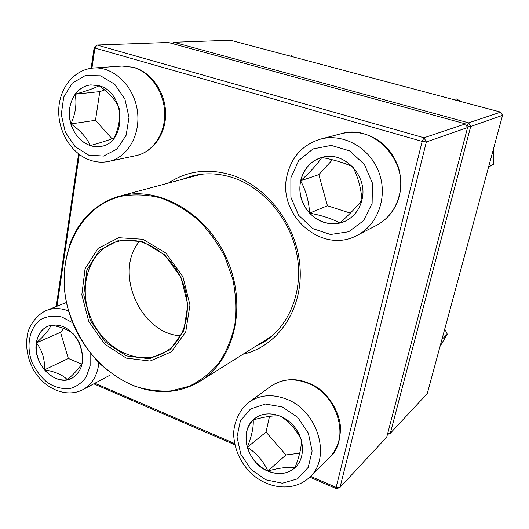 <?xml version="1.0" encoding="UTF-8"?>
<svg xmlns="http://www.w3.org/2000/svg" width="529" height="529" viewBox="0 0 529 529"><rect width="100%" height="100%" fill="white"/><g stroke="black" fill="none" stroke-linecap="round" stroke-linejoin="round"><path stroke-width="0.79" d="M386.739 437.133L467.57 127.568L426.361 141.931L340.041 487.321L386.739 437.133M310.556 476.318L336.146 487.361L336.642 488.763L309.723 477.132M234.81 444.77L93.778 383.842M56.226 306.549L78.583 153.926M91.133 68.267L94.208 47.286L94.896 48.046L91.94 68.162M168.308 42.479L97.058 45.038L424.007 137.765L465.487 123.898L168.308 42.479M168.348 183.1C187.061 170.788 208.102 168.083 231.477 174.993C268.077 186.499 298.091 227.047 300.135 268.917C302.383 310.827 277.097 346.607 243.003 354.245M336.642 488.763L340.041 487.321L336.146 487.361L422.168 141.382L94.896 48.046L97.058 45.038L94.208 47.286M79.277 154.448L57.006 306.238M94.889 383.247L234.545 443.514M254.885 346.786L263.859 342.045C289.522 326.003 303.62 290.679 296.994 254.925C290.408 219.178 263.614 187.497 232.35 177.519C218.292 173.115 204.663 172.646 191.472 176.111L181.897 179.463M467.57 127.568L465.487 123.898M426.361 141.931L424.007 137.765L422.168 141.382L426.361 141.931M99.082 85.744C125.968 92.251 127.026 143.372 100.808 146.394C87.106 149.052 72.486 136.191 69.802 119.422C66.892 102.686 76.725 86.108 90.809 84.891L99.082 85.744M114.224 137.93C109.199 139.96 101.198 142.519 90.214 145.601L95.544 146.665L100.854 146.381M70.932 123.918C74.477 134.908 80.904 142.142 90.214 145.601C86.954 137.871 80.527 130.637 70.932 123.918C75.528 113.702 76.943 103.803 75.178 94.208C69.372 102.824 67.957 112.723 70.932 123.918L95.498 120.314L112.036 138.77M90.856 84.885C84.508 85.612 79.284 88.72 75.178 94.208C86.148 91.133 94.136 88.317 99.128 85.758M99.26 85.797C108.643 92.502 115.163 99.644 118.813 107.228M119.137 108.359C120.44 117.788 118.873 127.555 114.436 137.652M104.61 89.943L99.802 91.623L95.498 120.314M75.178 94.208L99.802 91.623M36.336 342.878C37.665 334.692 41.546 329.117 48 326.148C60.643 322.624 71.144 328.284 79.502 343.136C85.374 359.151 82.868 370.855 71.997 378.248C55.922 387.479 32.461 363.899 36.336 342.878M75.045 335.836C80.229 343.235 82.729 351.904 82.564 361.829M82.438 362.663C80.296 366.961 75.29 372.667 67.414 379.789L72.043 378.228M44.548 369.837C51.419 377.64 59.043 380.953 67.414 379.789C62.766 374.935 55.148 371.616 44.548 369.837C44.972 359.489 42.267 350.489 36.428 342.838C35.35 352.625 38.055 361.624 44.548 369.837L68.347 358.45L81.638 364.104M48.04 326.128C41.619 329.104 37.751 334.672 36.428 342.838C44.31 335.736 49.184 329.858 51.049 325.196M51.108 325.176C61.371 326.929 68.915 329.964 73.756 334.288M63.771 328.449L60.531 332.311L68.347 358.45M36.428 342.838L60.531 332.311M267.786 471.075C246.375 462.624 238.374 429.984 255.038 418.36C265.637 410.061 283.729 413.685 294.23 426.612C304.856 439.434 305.187 458.451 295.129 467.643C287.445 474.163 278.333 475.306 267.786 471.075M255.071 418.333L253.226 419.927C264.275 416.806 273.195 415.483 279.98 415.953M280.555 416.191C289.548 422.096 296.438 429.932 301.219 439.698M301.418 440.392C301.437 447.633 299.282 456.772 294.957 467.801L295.162 467.616M267.859 471.008C278.261 475.201 287.293 474.129 294.957 467.801C288.166 466.776 279.127 467.848 267.859 471.008C263.416 461.076 256.565 453.161 247.314 447.269C250.806 458.253 257.656 466.161 267.859 471.008L285.944 454.927L299.731 453.194M253.226 419.927C246.435 427.082 244.464 436.194 247.314 447.269C251.698 436.319 253.662 427.207 253.226 419.927M269.519 416.376L266.041 432.107L285.944 454.927M247.314 447.269L266.041 432.107M361.882 200.121C359.336 209.96 353.808 216.976 345.292 221.175C329.382 228.733 308.791 219.006 302.204 201.311C295.321 183.728 304.188 162.661 321.11 157.668C343.209 149.767 368.62 175.873 361.882 200.121M321.143 157.655C310.318 161.405 303.481 169.115 300.624 180.786C298.422 192.933 301.418 203.718 309.61 213.134C308.989 201.562 305.993 190.777 300.624 180.786C309.875 172.434 316.944 164.664 321.824 157.483M321.85 157.457C334.196 159.804 344.478 162.912 352.691 166.774M352.936 167.032C358.027 177.129 361.023 188.093 361.929 199.916M361.869 200.2C356.632 206.912 349.325 214.523 339.935 223.04L345.325 221.155M309.61 213.134C318.339 222.015 328.443 225.321 339.935 223.04C331.967 218.702 321.857 215.402 309.61 213.134L327.438 205.748L350.363 213.114M332.457 159.778L318.835 174.63L327.438 205.748M300.624 180.786L318.835 174.63M118.668 237.706L142.956 239.273L166.02 253.173L182.922 276.74L189.971 305.002L185.739 331.901L171.356 351.851L150.064 361.056L126.252 358.1L104.497 343.936L88.753 321.434L81.83 294.752L85.07 268.772L98.083 248.379L118.668 237.706M119.263 240.054L142.632 241.588L164.803 254.965L181.05 277.626L187.835 304.797L183.781 330.671L169.961 349.881L149.476 358.768L126.55 355.944L105.595 342.316L90.419 320.64L83.761 294.937L86.895 269.916L99.439 250.29L119.263 240.054M120.103 240.86C143.584 235.802 171.879 254.006 182.637 282.122C193.614 310.153 184.667 341.787 163.646 352.955C138.876 366.577 104.239 349.444 91.1 318.65C77.472 288.074 88.469 251.03 115.309 242.15L120.103 240.86M180.653 335.796C140.39 333.925 113.437 272.131 139.451 241.35M466.968 126.504L468.634 122.847L500.699 112.122L230.485 40.237L173.803 42.28L468.634 122.847L470.698 126.477L390.329 433.271L427.293 393.543L502.55 115.368L470.698 126.477L466.585 125.829M172.824 43.715L173.803 42.28L172.137 43.523M387.407 434.56L390.329 433.271L387.75 433.244M500.699 112.122L502.55 115.368M441.953 339.34L447.309 334.209L440.062 346.343M444.73 329.091L447.309 334.209M453.598 99.591L456.348 98.916L461.268 101.634M488.637 166.794L493.484 164.307L488.565 167.071M493.894 147.373L493.484 164.307M287.042 55.28L290.957 55.003L291.948 56.59M286.48 55.135L290.957 55.003M88.7 155.136L103.658 156.062L117.048 149.019L126.147 135.239L128.997 117.392L124.923 99.128L114.727 84.25L100.57 75.826L85.394 75.495L72.261 83.146L63.711 97.098L61.271 114.548L65.325 132.151L75.072 146.593L88.7 155.136M121.915 66.039L133.797 67.328C151.598 72.427 165.187 92.251 165.61 112.875C166.152 133.5 153.47 152.002 136.065 155.638C152.683 152.233 165.299 133.949 164.704 113.001C164.228 92.066 150.415 72.129 133.189 67.269L121.915 66.039L93.567 68.01C113.292 66.416 133.572 85.632 137.249 109.966C141.15 134.267 127.753 157.622 108.69 161.431C102.58 162.681 96.49 162.304 90.426 160.294C71.706 154.005 58.256 132.263 58.719 110.429C59.03 88.621 73.835 69.405 93.567 68.01M72.665 322.743L61.9 317.03C54.348 315.39 47.405 316.15 41.07 319.318C29.379 327.491 25.749 345.827 32.163 362.696C36.078 370.816 41.322 377.574 47.894 382.956C54.937 387.182 62.078 389.113 69.325 388.762C76.209 386.97 81.85 383.022 86.247 376.913L90.135 365.731L90.115 352.922M109.629 375.385L82.927 389.628C66.237 398.449 44.218 388.643 33.598 369.916C27.263 358.245 25.266 346.125 27.607 333.554C29.452 325.348 36.554 314.861 46.446 310.444C53.376 307.766 60.762 307.944 68.611 310.979M98.837 362.762L98.434 366.022C96.41 377.111 91.239 384.986 82.927 389.628M282.202 406.9L265.353 404.03L250.468 409.043L240.404 420.78L236.999 436.855L240.788 454.16L251.03 469.448L265.822 479.816L282.4 483.222L297.556 478.838L308.222 467.365L312.117 450.986L308.328 433.033L297.602 417.249L282.202 406.9M270.888 386.256C284.867 377.289 299.969 377.481 316.203 386.818C327.729 393.993 339.082 410.385 340.405 426.301C340.821 438.726 337.198 449.174 329.541 457.658C350.872 438.786 337.383 393.53 307.018 382.91C293.39 377.951 281.349 379.062 270.888 386.256L248.914 402.219C259.673 394.826 272.111 393.761 286.222 399.031C317.684 410.332 331.842 457.592 309.849 477.013C294.131 492.453 266.596 489.239 249.728 471.894C239.948 461.579 234.578 449.207 233.633 434.798C233.613 423.306 238.989 410.14 248.914 402.219M290.877 177.764L290.89 197.251L298.66 215.316L312.732 228.588L330.519 234.499L348.651 231.762L363.555 220.699L372.118 203.348L372.442 183.166L364.355 164.354L349.557 150.851L331.18 145.396L313.036 148.927L298.706 160.532L290.877 177.764M341.317 133.672C355.283 130.432 368.382 133.202 380.602 141.984C386.52 146.626 392.849 153.119 398.198 166.642C401.108 176.236 401.544 185.838 399.501 195.439C395.851 209.107 388.088 219.138 376.218 225.533C387.863 219.284 395.507 209.372 399.15 195.79C409.148 161.147 373.481 123.528 341.317 133.672L320.653 139.067C343.189 132.964 369.672 147.591 378.804 171.998C388.154 196.319 378.076 224.818 357.273 235.286C321.963 254.952 276.958 214.986 287.062 175.436C291.578 156.749 302.773 144.622 320.653 139.067M69.603 245C78.788 219.76 95.478 203.473 119.68 196.147L122.113 195.538C160.598 186.201 208.32 214.424 227.655 260.81C247.321 307.058 234.01 360.467 200.339 381.039C191.491 386.54 181.923 389.899 171.634 391.11M171.065 390.911L189.045 386.309C200.346 380.893 210.258 373.183 218.781 363.172C226.253 351.997 231.59 339.287 234.783 325.037C236.595 310.219 235.967 295.063 232.899 279.59L225.063 257.226C217.73 243.049 208.624 230.492 197.747 219.561C186.109 209.874 173.704 202.64 160.532 197.866C147.254 194.632 134.326 194.064 121.743 196.166C77.836 206.277 54.619 258.688 67.851 307.984C73.868 328.846 84.832 348.022 99.558 363.37C109.972 372.826 121.28 380.285 133.48 385.747C145.971 389.906 158.502 391.632 171.065 390.911M136.065 155.638L108.69 161.431M66.489 302.462L46.446 310.444M329.541 457.658L309.849 477.013M376.218 225.533L357.273 235.286M201.344 174.253L119.68 196.147C76.414 207.811 54.447 260.453 68.142 309.3C81.301 358.285 127.429 396.281 171.495 391.162C181.831 389.939 191.445 386.567 200.339 381.039L271.932 336.08"/></g></svg>
